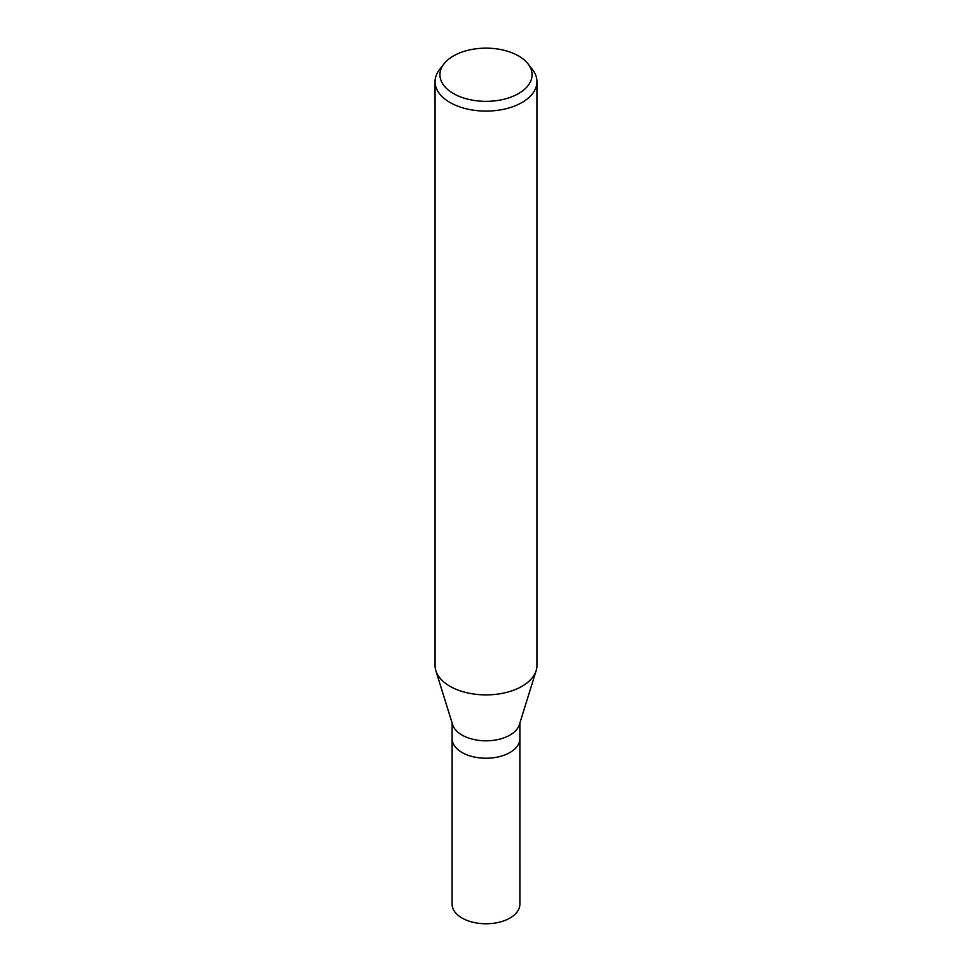 <?xml version="1.0" encoding="UTF-8"?>
<svg xmlns="http://www.w3.org/2000/svg" width="972" height="972" viewBox="0 0 972 972"><rect width="100%" height="100%" fill="white"/><g stroke="black" fill="none" stroke-linecap="round" stroke-linejoin="round"><path stroke-width="1.46" d="M536.094 670.874L519.352 724.699A33.874 19.562 180 0 1 509.96 735.075A33.874 19.562 180 0 1 475.867 739.911A33.874 19.562 180 0 1 452.648 724.699L435.906 670.874M509.96 752.498A33.874 19.562 180 0 0 519.874 738.671A33.874 19.562 180 0 1 509.96 752.498A33.874 19.562 180 0 1 473.036 756.738A33.874 19.562 180 0 1 452.126 738.671L452.126 722.986M528.051 63.897L532.51 69.656A50.957 29.415 180 0 1 536.957 81.672A50.957 29.415 180 0 1 522.025 102.473A50.957 29.415 180 0 1 466.499 108.852A50.957 29.415 180 0 1 435.043 81.672A50.957 29.415 180 0 1 439.49 69.656L443.949 63.897A46.061 26.596 180 0 1 453.426 55.951A46.061 26.596 180 0 1 528.051 63.897A46.061 26.596 180 0 1 518.574 93.555A46.061 26.596 180 0 1 459.878 96.653A46.061 26.596 180 0 1 443.949 63.897M536.957 81.672L536.957 665.48A50.957 29.415 180 0 1 522.025 686.281A50.957 29.415 180 0 1 466.499 692.659A50.957 29.415 180 0 1 435.043 665.48L435.043 81.672M536.155 670.68A50.957 29.415 180 0 1 522.025 686.281M519.874 738.829L519.886 904.215A33.886 19.562 180 0 1 509.96 918.042A33.886 19.562 180 0 1 473.036 922.282A33.886 19.562 180 0 1 452.114 904.215L452.126 738.829M519.874 738.671L519.874 722.986"/></g></svg>

